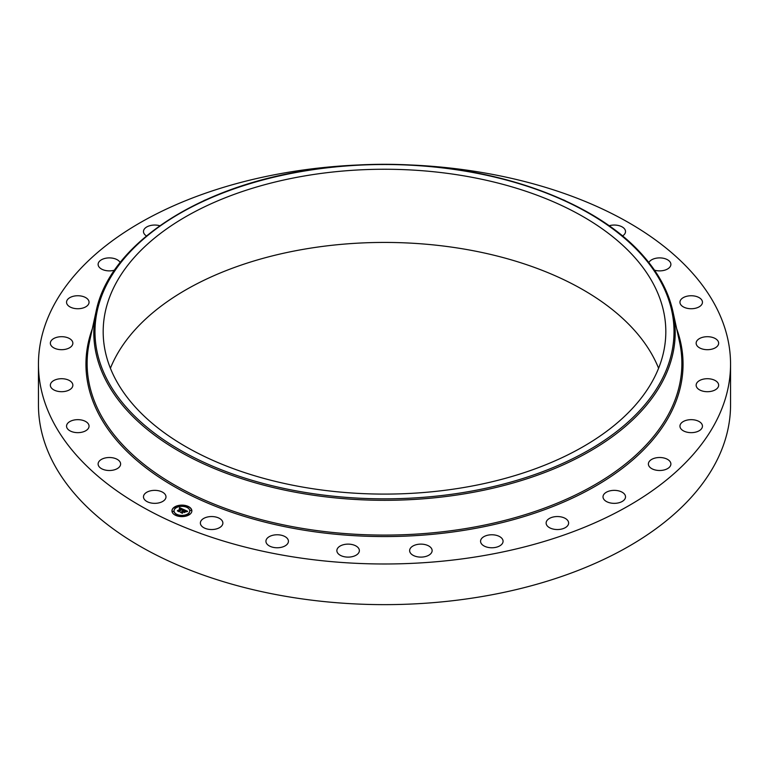 <?xml version="1.0" encoding="UTF-8"?>
<svg xmlns="http://www.w3.org/2000/svg" width="769" height="769" viewBox="0 0 769 769"><rect width="100%" height="100%" fill="white"/><g stroke="black" fill="none" stroke-linecap="round" stroke-linejoin="round"><path stroke-width="1.15" d="M165.527 495.025A11.256 6.498 180 0 1 165.989 496.851A11.256 6.498 180 0 1 156.338 503.282A11.256 6.498 180 0 1 143.938 498.677A11.256 6.498 180 0 1 143.476 496.851A11.256 6.498 180 0 1 153.137 490.42A11.256 6.498 180 0 1 165.527 495.025M410.579 164.979A346.05 199.786 180 0 1 730.55 364.198L730.55 404.85A346.05 199.786 180 0 1 481.923 596.561A346.05 199.786 180 0 1 38.45 404.85L38.45 364.198A346.05 199.786 180 0 1 287.077 172.487A346.05 199.786 180 0 1 358.421 164.979M730.55 364.198A346.05 199.786 180 0 1 481.923 555.91A346.05 199.786 180 0 1 38.45 364.198M305.293 175.822A281.319 162.422 180 0 1 665.819 331.679A281.319 162.422 180 0 1 463.707 487.527A281.319 162.422 180 0 1 103.181 331.679A281.319 162.422 180 0 1 305.293 175.822M110.409 368.264A281.319 162.422 180 0 1 305.293 249.002A281.319 162.422 180 0 1 658.591 368.264M648.853 262.537A11.256 6.498 180 0 1 660.917 257.932A11.256 6.498 180 0 1 670.866 263.988A11.256 6.498 180 0 1 670.885 264.392A11.256 6.498 180 0 1 654.496 270.169M88.896 427.218A11.256 6.498 180 0 1 76.881 432.63A11.256 6.498 180 0 1 66.547 426.161A11.256 6.498 180 0 1 66.692 425.103A11.256 6.498 180 0 1 78.717 419.682A11.256 6.498 180 0 1 89.05 426.161A11.256 6.498 180 0 1 88.896 427.218M680.104 301.179A11.256 6.498 180 0 1 692.119 295.767A11.256 6.498 180 0 1 702.453 302.236A11.256 6.498 180 0 1 702.308 303.294A11.256 6.498 180 0 1 690.283 308.715A11.256 6.498 180 0 1 679.95 302.236A11.256 6.498 180 0 1 680.104 301.179M72.026 387.663A11.256 6.498 180 0 1 59.434 391.575A11.256 6.498 180 0 1 50.35 385.202A11.256 6.498 180 0 1 51.187 382.751A11.256 6.498 180 0 1 63.769 378.829A11.256 6.498 180 0 1 72.853 385.202A11.256 6.498 180 0 1 72.026 387.663M696.974 340.734A11.256 6.498 180 0 1 709.566 336.822A11.256 6.498 180 0 1 718.65 343.195A11.256 6.498 180 0 1 717.813 345.646A11.256 6.498 180 0 1 705.231 349.568A11.256 6.498 180 0 1 696.147 343.195A11.256 6.498 180 0 1 696.974 340.734M70.815 346.925A11.256 6.498 180 0 1 58.213 349.386A11.256 6.498 180 0 1 50.35 343.195A11.256 6.498 180 0 1 52.398 339.456A11.256 6.498 180 0 1 65 336.995A11.256 6.498 180 0 1 72.853 343.195A11.256 6.498 180 0 1 70.815 346.925M698.185 381.472A11.256 6.498 180 0 1 710.787 379.011A11.256 6.498 180 0 1 718.65 385.202A11.256 6.498 180 0 1 716.602 388.941A11.256 6.498 180 0 1 704 391.402A11.256 6.498 180 0 1 696.147 385.202A11.256 6.498 180 0 1 698.185 381.472M85.34 307.062A11.256 6.498 180 0 1 73.228 308.177A11.256 6.498 180 0 1 66.547 302.236A11.256 6.498 180 0 1 70.258 297.411A11.256 6.498 180 0 1 82.37 296.305A11.256 6.498 180 0 1 89.05 302.236A11.256 6.498 180 0 1 85.34 307.062M683.66 421.335A11.256 6.498 180 0 1 695.772 420.22A11.256 6.498 180 0 1 702.453 426.161A11.256 6.498 180 0 1 698.742 430.986A11.256 6.498 180 0 1 686.63 432.091A11.256 6.498 180 0 1 679.95 426.161A11.256 6.498 180 0 1 683.66 421.335M114.504 270.169A11.256 6.498 180 0 1 98.115 264.392A11.256 6.498 180 0 1 103.873 258.72A11.256 6.498 180 0 1 120.147 262.537M654.14 458.334A11.256 6.498 180 0 1 670.885 464.005A11.256 6.498 180 0 1 665.127 469.676A11.256 6.498 180 0 1 648.382 464.005A11.256 6.498 180 0 1 654.14 458.334M146.456 235.948A11.256 6.498 180 0 1 143.476 231.546A11.256 6.498 180 0 1 151.57 225.307A11.256 6.498 180 0 1 159.827 225.75M611.095 490.622A11.256 6.498 180 0 1 625.524 496.851A11.256 6.498 180 0 1 617.43 503.089A11.256 6.498 180 0 1 603.011 496.851A11.256 6.498 180 0 1 611.095 490.622M203.41 200.911A11.256 6.498 180 0 1 206.054 199.709M556.689 516.557A11.256 6.498 180 0 1 568.627 523.045A11.256 6.498 180 0 1 558.063 529.533A11.256 6.498 180 0 1 546.125 523.045A11.256 6.498 180 0 1 556.689 516.557M493.65 534.859A11.256 6.498 180 0 1 503.07 541.27A11.256 6.498 180 0 1 489.988 547.682A11.256 6.498 180 0 1 480.567 541.27A11.256 6.498 180 0 1 493.65 534.859M425.142 544.606A11.256 6.498 180 0 1 432.13 550.623A11.256 6.498 180 0 1 416.625 556.631A11.256 6.498 180 0 1 409.627 550.623A11.256 6.498 180 0 1 425.142 544.606M354.586 545.308A11.256 6.498 180 0 1 359.373 550.623A11.256 6.498 180 0 1 353.307 556.381A11.256 6.498 180 0 1 341.647 555.939A11.256 6.498 180 0 1 336.87 550.623A11.256 6.498 180 0 1 342.926 544.856A11.256 6.498 180 0 1 354.586 545.308M285.53 536.916A11.256 6.498 180 0 1 288.433 541.27A11.256 6.498 180 0 1 281.214 547.336A11.256 6.498 180 0 1 268.823 545.625A11.256 6.498 180 0 1 265.93 541.27A11.256 6.498 180 0 1 273.139 535.205A11.256 6.498 180 0 1 285.53 536.916M562.946 199.709A11.256 6.498 180 0 1 565.59 200.911M221.443 519.873A11.256 6.498 180 0 1 222.875 523.045A11.256 6.498 180 0 1 214.464 529.332A11.256 6.498 180 0 1 201.805 526.217A11.256 6.498 180 0 1 200.373 523.045A11.256 6.498 180 0 1 208.784 516.758A11.256 6.498 180 0 1 221.443 519.873M609.173 225.75A11.256 6.498 180 0 1 625.062 229.72A11.256 6.498 180 0 1 625.524 231.546A11.256 6.498 180 0 1 622.544 235.948M120.598 463.611A11.256 6.498 180 0 1 120.618 464.005A11.256 6.498 180 0 1 109.707 470.503A11.256 6.498 180 0 1 98.134 464.409A11.256 6.498 180 0 1 98.115 464.005A11.256 6.498 180 0 1 109.025 457.517A11.256 6.498 180 0 1 120.598 463.611M189.693 514.451A9.959 5.748 180 0 1 178.619 516.297A9.959 5.748 180 0 1 171.948 510.876A9.959 5.748 180 0 1 174.121 507.29A9.959 5.748 180 0 1 185.194 505.444A9.959 5.748 180 0 1 191.865 510.876A9.959 5.748 180 0 1 189.693 514.451M188.04 513.692A7.844 4.527 180 0 1 179.312 515.143A7.844 4.527 180 0 1 174.054 510.876A7.844 4.527 180 0 1 175.774 508.049A7.844 4.527 180 0 1 184.493 506.598A7.844 4.527 180 0 1 189.751 510.876A7.844 4.527 180 0 1 188.04 513.692M183.704 509.539L182.445 509.895L181.83 508.924L178.956 511.433L177.399 510.722L180.898 508.761L179.465 508.607L181.1 508.607L179.312 508.511L179.658 507.675L183.704 509.539M183.704 509.77L182.455 510.039L183.704 509.77M182.445 509.597L181.849 509.193L179.148 511.789L177.399 510.895L179.033 511.645L181.82 509.088L182.445 509.443M187.607 511.298L186.233 511.635L184.993 510.356L183.724 511.279L185.05 510.568L186.204 511.356L185.06 510.654L184.012 511.414L185.531 511.568L184.397 512.394L183.493 511.443L182.205 512.894L180.542 512.125L181.446 512.125L182.609 511.279L181.984 511.106L182.811 511.135L181.984 510.933L183.041 510.962L184.079 509.674L187.607 511.298M187.521 511.558L186.223 511.798L187.521 511.558M184.512 512.596L185.637 511.683L184.512 512.596M183.56 511.741L182.407 513.288L180.436 512.385L182.291 513.144L183.551 511.654L184.252 512.067L183.56 511.741M187.924 507.069L186.848 506.858L187.924 507.069M189.337 514.298L188.261 514.077L189.337 514.298M191.221 510.51L190.145 510.299L191.221 510.51M176.822 515.105L175.755 514.894L176.822 515.105M183.368 516.191L182.301 515.98L183.368 516.191M174.476 507.453L175.543 507.665L174.476 507.453M180.436 505.55L181.513 505.762L180.436 505.55M172.583 511.231L173.659 511.443L172.583 511.231M182.82 510.895L184.185 510.135M181.071 512.365L182.609 511.279M184.012 511.414L185.156 511.846M184.137 509.943L187.213 511.356M179.446 508.194L183.407 509.616M177.918 510.962L180.898 508.761M179.11 511.174L179.129 511.779M182.397 512.587L182.407 513.288M191.856 510.991A9.959 5.748 0 0 0 185.089 505.666A9.959 5.748 0 0 0 174.121 507.53A9.959 5.748 0 0 0 171.948 510.991M174.063 510.991A7.844 4.527 0 0 0 174.054 511.116A7.844 4.527 0 0 0 179.312 515.393A7.844 4.527 0 0 0 188.04 513.942A7.844 4.527 0 0 0 189.751 511.116A7.844 4.527 0 0 0 189.751 510.991M186.886 506.973L188.02 506.973M188.299 514.201L189.434 514.201M190.183 510.414L191.318 510.414M175.784 515.009L176.918 515.009M182.34 516.105L183.464 516.105M174.38 507.79L175.505 507.79M180.34 505.887L181.474 505.887M172.496 511.568L173.621 511.568M672.933 311.551L679.556 341.984A297.382 171.689 180 0 1 468.225 528.14A297.382 171.689 180 0 1 89.444 341.984L96.067 311.551C108.977 246.195 193.923 188.722 302.784 171.074C344.599 164.066 387.018 162.499 430.034 166.373C520.315 174.303 602.04 208.524 643.211 255.798C658.706 273.351 668.607 291.941 672.933 311.551A290.701 167.834 180 0 1 466.341 493.525A290.701 167.834 180 0 1 96.067 311.551M676.682 328.776A298.555 172.371 180 0 1 468.552 529.591A298.555 172.371 180 0 1 92.318 328.776M466.014 492.073A289.529 167.161 180 0 1 106.689 378.733A289.529 167.161 180 0 1 302.986 171.276A289.529 167.161 180 0 1 662.311 284.617A289.529 167.161 180 0 1 466.014 492.073"/></g></svg>
